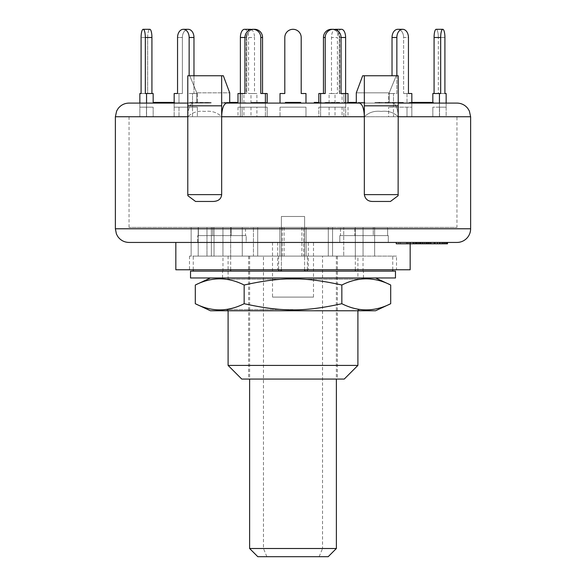 <?xml version="1.0" encoding="UTF-8"?>
<svg xmlns="http://www.w3.org/2000/svg" width="586" height="586" viewBox="0 0 586 586"><rect width="100%" height="100%" fill="white"/><g stroke="black" fill="none" stroke-linecap="round" stroke-linejoin="round"><path stroke-width="0.44" stroke-dasharray="2.93 2.2" d="M328.182 556.7L257.818 556.7M319.121 556.7L322.542 548.503L336.379 548.503M249.621 548.503L322.542 548.503L322.542 256.111L249.621 256.111L322.542 256.111M266.879 556.7L263.458 548.503L263.458 256.111M303.753 227.419L332.548 227.419L304.61 227.419L304.61 216.483L281.39 216.483L281.39 227.419L304.61 227.419L304.61 256.111L303.753 256.111L303.753 227.419L282.247 227.419L282.247 256.111L332.548 256.111L304.61 256.111L304.61 270.886M230.686 269.772L230.686 256.111L242.274 256.111L230.679 256.111L374.644 256.111L304.61 256.111L304.61 216.483L281.39 216.483L281.39 269.772M353.204 256.111L392.745 256.111L353.204 256.111M230.686 256.111L282.247 256.111L281.39 256.111L281.39 227.419L253.452 227.419L282.247 227.419M206.975 256.111L194.032 256.111L214.044 256.111L206.975 256.111L206.975 227.419L191.139 227.419L214.044 227.419L191.139 227.419L206.975 227.419L206.975 256.111M201.101 256.111L214.044 256.111L201.101 256.111M304.61 269.772L304.61 256.111M281.39 270.886L281.39 256.111M278.65 271.142L392.745 271.142L278.65 271.142M355.314 269.772L355.314 256.111M257.701 256.111L257.701 227.419L284.093 227.419L253.452 227.419L257.701 227.419L257.701 256.111M306.148 256.111L306.148 227.419L301.907 227.419L332.548 227.419L306.148 227.419L306.148 256.111L332.548 256.111L306.148 256.111M396.502 256.111L189.498 256.111L396.502 256.111L396.502 269.772L189.498 269.772L396.502 269.772M230.679 256.111L211.356 256.111L230.679 256.111L230.679 227.419L211.356 227.419L242.274 227.419L211.356 227.419L230.679 227.419L230.679 256.111M253.452 256.111L279.852 256.111L253.452 256.111L253.452 227.419L253.452 256.111M190.523 277.969L395.477 277.969M375.575 277.969L210.425 277.969L375.575 277.969M190.523 271.142L395.477 271.142M293 309.555L228.1 309.555L293 309.555M293 310.763L226.006 310.763L293 310.763M210.425 310.763L375.575 310.763M390.694 303.709C374.41 311.935 358.127 311.935 341.843 303.709C304.493 311.935 281.507 311.935 244.157 303.709C227.873 311.935 211.59 311.935 195.306 303.709M195.306 285.023C211.59 276.797 227.873 276.797 244.157 285.023C281.507 276.797 304.493 276.797 341.843 285.023C358.127 276.797 374.41 276.797 390.694 285.023M244.157 303.709L244.157 285.023M341.843 303.709L341.843 285.023M396.861 75.755L396.861 93.518L388.65 93.518L392.027 93.518L388.65 93.518L388.65 103.085L388.65 93.518L393.477 93.518L393.477 103.085L411.833 103.085L388.65 103.085L411.833 103.085L411.833 107.179L388.65 107.179L411.833 107.179L393.477 107.179L393.477 103.085L393.477 107.179L411.833 107.179L411.833 103.085L388.65 103.085L393.477 103.085L393.477 93.518L396.861 93.518L396.861 37.497L392.027 37.497A8.197 5.794 90 0 1 397.828 29.3A8.197 5.794 90 0 1 403.622 37.497A8.197 5.794 90 0 0 397.828 29.3L402.655 29.3A8.197 5.794 -90 0 0 396.861 37.497M411.833 103.085L411.833 116.746L388.65 116.746L393.477 116.746L393.477 103.085L393.477 116.746L388.65 116.746L388.65 107.179L388.65 116.746L407.006 116.746L407.006 107.179L407.006 116.746L411.833 116.746L411.833 93.518L407.006 93.518L407.006 103.085L407.006 93.518L403.622 93.518L403.622 37.497L408.449 37.497A8.197 5.794 -90 0 0 402.655 29.3M392.027 75.755L392.027 37.497M408.449 93.518L403.622 93.518L411.833 93.518L403.622 93.518L403.622 37.497L408.449 37.497M355.68 103.085L345.652 103.085L345.674 93.518L339.287 93.518L343.909 93.518L343.909 103.085L318.828 103.085L320.601 103.085L320.601 107.179L318.828 107.179L345.674 107.179L318.828 107.179L345.674 107.179L345.674 103.085L343.909 103.085L345.674 103.085L345.674 107.179L320.601 107.179L320.601 103.085L318.828 103.085L343.909 103.085L343.909 93.518L342.085 93.518L342.085 103.085L329.105 103.085L342.085 103.085M318.828 103.085L318.828 93.518L323.45 93.518L323.45 37.497A8.197 7.918 90 0 1 331.368 29.3A8.197 7.918 90 0 1 339.287 37.497A8.197 7.918 90 0 0 331.368 29.3L333.134 29.3A8.197 7.918 -90 0 0 325.215 37.497L323.45 37.497M348.003 93.518L339.697 93.518L341.052 93.518L341.052 37.497L339.287 37.497L339.287 93.518L341.052 93.518L339.287 93.518L339.287 37.497L341.052 37.497A8.197 7.918 -90 0 0 333.134 29.3M323.45 93.518L318.828 93.518L325.215 93.518L325.215 37.497M151.928 93.518L151.928 37.497L145.328 37.497L145.328 93.518L153.166 93.518L145.328 93.518L146.566 93.518L146.566 116.746L153.166 116.746L153.166 107.179L153.166 116.746L146.449 116.746L146.449 107.179L146.449 116.746L139.849 116.746L139.849 103.085L146.566 103.085L139.849 103.085L139.849 107.179L153.166 107.179L139.849 107.179L146.566 107.179L146.566 103.085L153.166 103.085L146.566 103.085L146.566 107.179L139.849 107.179L139.849 103.085L153.166 103.085L146.449 103.085L146.449 93.518L147.687 93.518L147.687 37.497A8.197 2.124 -90 0 1 149.804 29.3A8.197 2.124 -90 0 0 147.687 37.497L141.087 37.497L147.687 37.497L147.687 93.518L139.849 93.518L146.449 93.518L146.449 103.085L139.849 103.085L139.849 93.518L147.687 93.518L141.087 93.518M146.566 103.085L146.566 116.746L139.849 116.746L139.849 103.085L153.166 103.085L153.166 93.518L146.566 93.518M145.328 37.497A8.197 2.124 90 0 0 143.211 29.3L149.804 29.3A8.197 2.124 -90 0 1 151.928 37.497M143.211 29.3A8.197 2.124 90 0 0 141.087 37.497M174.167 103.085L174.167 116.746L174.167 103.085L197.35 103.085L192.523 103.085L192.523 107.179L197.35 107.179L174.167 107.179L197.35 107.179L174.167 107.179L174.167 103.085L174.167 107.179L192.523 107.179L192.523 103.085L197.35 103.085L174.167 103.085L174.167 93.518L182.378 93.518L182.378 37.497A8.197 5.794 -90 0 1 188.172 29.3A8.197 5.794 -90 0 1 193.973 37.497L189.139 37.497A8.197 5.794 90 0 0 183.345 29.3A8.197 5.794 90 0 0 177.551 37.497L182.378 37.497L177.551 37.497M178.994 103.085L178.994 93.518L174.167 93.518L182.378 93.518L178.994 93.518L178.994 103.085M193.973 75.755L193.973 93.518L189.139 93.518L197.35 93.518L189.139 93.518L192.523 93.518L192.523 103.085L192.523 93.518L197.35 93.518L197.35 103.085L197.35 93.518L193.973 93.518L193.973 37.497M189.139 75.755L189.139 37.497M183.345 29.3L188.172 29.3A8.197 5.794 -90 0 0 182.378 37.497L182.378 93.518L177.551 93.518M444.913 37.497L438.313 37.497L438.313 93.518L444.913 93.518L438.313 93.518L439.551 93.518L439.551 103.085L432.834 103.085L439.434 103.085L439.434 107.179L446.151 107.179L432.834 107.179L446.151 107.179L446.151 103.085L439.551 103.085L446.151 103.085L446.151 107.179L439.434 107.179L439.434 103.085L432.834 103.085L439.551 103.085L439.551 93.518L446.151 93.518L438.313 93.518L438.313 37.497A8.197 2.124 90 0 0 436.196 29.3A8.197 2.124 90 0 1 438.313 37.497L444.913 37.497A8.197 2.124 -90 0 0 442.789 29.3A8.197 2.124 -90 0 0 440.672 37.497L434.072 37.497A8.197 2.124 90 0 1 436.196 29.3L442.789 29.3M432.834 103.085L432.834 93.518L434.072 93.518L434.072 37.497M434.072 93.518L440.672 93.518L432.834 93.518L440.672 93.518L440.672 37.497M265.399 103.085L265.399 116.746L265.399 103.085L240.326 103.085L265.399 103.085L265.399 107.179L267.172 107.179L240.326 107.179L265.399 107.179L240.326 107.179L240.326 103.085L267.172 103.085L240.326 103.085L240.326 107.179L267.172 107.179L265.399 107.179L265.399 93.518L267.172 93.518L262.55 93.518L262.55 37.497L260.785 37.497A8.197 7.918 90 0 0 252.866 29.3A8.197 7.918 90 0 0 244.948 37.497L246.713 37.497A8.197 7.918 -90 0 1 254.632 29.3A8.197 7.918 -90 0 1 262.55 37.497M265.399 93.518L260.785 93.518L262.55 93.518L260.785 93.518L260.785 37.497M240.326 103.085L240.326 116.746L267.172 116.746L265.399 116.746L267.172 116.746L267.172 107.179L267.172 116.746L242.091 116.746L242.091 107.179L242.091 116.746L240.326 116.746L240.326 93.518L244.948 93.518L244.948 37.497L246.303 37.497A8.197 4.102 -90 0 1 247.761 31.226M254.632 29.3A8.197 7.918 -90 0 0 246.713 37.497L246.713 93.518L242.091 93.518L246.713 93.518L244.948 93.518L246.713 93.518L246.713 37.497L244.948 37.497M242.091 93.518L240.326 93.518L242.091 93.518L242.091 103.085L242.091 93.518M153.627 103.085L193.497 103.085C190.069 103.825 188.165 108.381 187.791 116.746C192.384 112.358 198.024 110.586 204.726 111.421C211.436 110.586 217.076 112.358 221.662 116.746C221.969 108.454 223.64 103.898 226.694 103.085L267.172 103.085L267.172 93.518L262.55 93.518M250.976 103.085L237.997 103.085L250.976 103.085L250.976 93.518L256.895 93.518L254.5 93.518L254.5 37.497L248.589 37.497A8.197 4.102 90 0 0 244.487 29.3M237.997 93.518L246.303 93.518L246.303 37.497M250.976 93.518L248.589 93.518L248.589 37.497M243.915 103.085L243.915 93.518L240.326 93.518M256.895 103.085L256.895 93.518M251.24 29.476A8.197 4.102 -90 0 1 254.5 37.497M246.303 93.518L244.948 93.518M248.589 93.518L254.5 93.518M256.895 107.179L237.997 107.179L256.895 107.179L256.895 116.746L237.997 116.746L256.895 116.746M305.98 103.085L280.02 103.085L305.98 103.085L305.98 93.518L301.197 93.518L301.197 37.497A8.197 8.197 0 0 0 293 29.3A8.197 8.197 0 0 0 284.803 37.497L284.803 93.518L280.02 93.518L280.02 103.085L305.98 103.085M305.98 107.179L280.02 107.179L305.98 107.179L305.98 116.746L280.02 116.746L305.98 116.746L305.98 107.179M335.024 103.085L335.024 93.518L337.411 93.518L337.411 37.497L331.5 37.497A8.197 4.102 90 0 1 334.76 29.476M341.513 29.3A8.197 4.102 -90 0 0 337.411 37.497M329.105 103.085L329.105 93.518L335.024 93.518M339.697 93.518L339.697 37.497L341.052 37.497M338.239 31.226A8.197 4.102 90 0 1 339.697 37.497M329.105 93.518L331.5 93.518L331.5 37.497M331.5 93.518L337.411 93.518M342.085 107.179L329.105 107.179L342.085 107.179L342.085 116.746L348.003 116.746L329.105 116.746L342.085 116.746M444.913 93.518L446.151 93.518L446.151 116.746L439.551 116.746L439.551 107.179L439.551 116.746L432.834 116.746L432.834 107.179L432.834 116.746L439.434 116.746L439.434 103.085L446.151 103.085L439.434 103.085L439.434 93.518M348.003 102.396L364.8 102.396L364.8 103.085L345.652 103.085L345.652 102.396L344.495 102.396L344.495 103.085L345.674 103.085L345.674 116.746L343.909 116.746L343.909 107.179L343.909 116.746L318.828 116.746L318.828 107.179L318.828 116.746L320.601 116.746L320.601 103.085L345.674 103.085L320.601 103.085L320.601 93.518M341.052 93.518L345.674 93.518M139.849 116.746L153.166 116.746L139.849 116.746M178.994 107.179L178.994 116.746L197.35 116.746L174.167 116.746L178.994 116.746L178.994 107.179M197.35 107.179L197.35 116.746L197.35 107.179M192.523 103.085L192.523 116.746L174.167 116.746L192.523 116.746L192.523 103.085M243.915 107.179L243.915 116.746M237.997 107.179L237.997 116.746M280.02 107.179L280.02 116.746L280.02 107.179M329.105 107.179L329.105 116.746M335.024 107.179L335.024 116.746M439.434 103.085L439.434 116.746L446.151 116.746L439.434 116.746L446.151 116.746L446.151 103.085M320.601 103.085L320.601 116.746L345.674 116.746L320.601 116.746L345.674 116.746L345.674 103.085M362.544 103.085L362.544 102.396L363.877 102.396L363.877 103.085L356.303 103.085L392.503 103.085L359.306 103.085C362.36 103.898 364.031 108.454 364.338 116.746C368.924 112.358 374.564 110.586 381.274 111.421C387.976 110.586 393.616 112.358 398.209 116.746C397.835 108.381 395.931 103.825 392.503 103.085L456.955 103.085M314.279 103.085L359.306 103.085M213.114 201.459L195.556 201.459L213.114 201.459C217.897 201.496 220.746 199.225 221.662 194.625L221.662 116.746L187.791 116.746L221.662 116.746C217.076 112.358 211.436 110.586 204.726 111.421C198.024 110.586 192.384 112.358 187.791 116.746C188.165 108.381 190.069 103.825 193.497 103.085L187.791 103.085M398.209 103.085L392.503 103.085C395.931 103.825 397.835 108.381 398.209 116.746L398.209 75.755L396.224 75.755L389.229 92.837L356.303 92.837L389.229 92.837L396.224 75.755L398.209 75.755L362.668 75.755L396.224 75.755L362.668 75.755L356.303 92.837L356.303 103.085M424.601 103.085L424.601 102.396L413.057 102.396L413.057 103.085L433.398 103.085L412.874 103.085L412.874 102.396L432.834 102.396M433.398 102.396L433.398 103.085L433.515 102.396M255.152 103.085L266.469 103.085L252.134 103.085L255.152 103.085L255.152 102.396L263.612 102.396L253.965 102.396L266.469 102.396L252.134 102.396L255.152 102.396L255.152 103.085M253.775 103.085L253.965 102.396L253.775 103.085M266.952 103.085L266.469 103.085L266.469 102.396L266.952 102.396L266.952 103.085M252.075 103.085L252.134 102.396L252.075 103.085M364.338 116.746L364.338 194.625C364.785 198.976 367.642 201.254 372.886 201.459L390.444 201.459L372.886 201.459L390.444 201.459L398.121 195.709L398.209 116.746L364.338 116.746L398.209 116.746C393.616 112.358 387.976 110.586 381.274 111.421C374.564 110.586 368.924 112.358 364.338 116.746L221.662 116.746L221.662 75.755L223.332 75.755L187.791 75.755L189.776 75.755L196.771 92.837L196.771 103.085L196.771 92.837L189.776 75.755L223.332 75.755L229.697 92.837L196.771 92.837L229.697 92.837L229.697 103.085L222.424 103.085L235.799 103.085M205.789 103.085L189.153 103.085L208.22 103.085L205.789 103.085L205.789 102.396L189.153 102.396L205.789 102.396M199.452 103.085L199.401 102.396L199.452 103.085M197.233 103.085L197.409 102.396L197.233 103.085M209.385 103.085L208.22 103.085L208.22 102.396L209.385 102.396L209.385 103.085M325.193 103.085L339.858 103.085L339.858 102.396L325.193 102.396L339.741 102.396L339.741 103.085L330.16 103.085L342.283 103.085L324.6 103.085L329.94 103.085L329.94 102.396L337.77 102.396L324.6 102.396L329.464 102.396L329.464 103.085L327.039 103.085L337.77 103.085L325.186 103.085L325.193 102.396L325.186 103.085M342.502 103.085L342.283 102.396L342.502 103.085M174.511 102.396L174.511 103.085L174.709 102.396L167.369 102.396L172.24 102.396L172.24 103.085L162.161 103.085L162.293 102.396L156.711 102.396L156.711 103.085L158.967 103.085L154.396 103.085L174.511 103.085L167.369 103.085L172.365 103.085L172.365 102.396L162.161 102.396L162.425 103.085L156.609 103.085L156.609 102.396L158.967 102.396L154.396 102.396L174.167 102.396M164.388 102.396L164.388 103.085M154.221 103.085L154.396 102.396L154.221 103.085M255.73 103.085L262.572 103.085L255.73 103.085L255.73 102.396L251.306 102.396L262.572 102.396L255.73 102.396M424.154 103.085L409.079 103.085L424.154 103.085L424.154 102.396L419.737 102.396L429.311 102.396L409.079 102.396L424.154 102.396M398.18 103.085L386.079 103.085L398.18 103.085L398.18 102.396L392.788 102.396L403.351 102.396L386.079 102.396L398.18 102.396M385.727 103.085L375.055 103.085L385.727 103.085L385.727 102.396L380.168 102.396L390.737 102.396L375.055 102.396L385.727 102.396M201.547 103.085L199.65 103.085L199.819 102.396L191.314 102.396L211.048 102.396L199.496 102.396L199.496 103.085L211.048 103.085L201.547 103.085L201.547 102.396M193.607 103.085L193.424 102.396L193.607 103.085M191.314 103.085L191.981 103.085L191.981 102.396L191.314 102.396L191.314 103.085M202.441 103.085L202.119 102.396L202.441 103.085M362.544 102.396L360.668 102.396L362.353 102.396L362.353 103.085L361.752 103.085L361.752 102.396L356.303 102.396M346.912 103.085L347.579 103.085L347.579 102.396L355.68 102.396L346.912 102.396L346.912 103.085M411.833 102.396L418.258 102.396L413.782 102.396L413.782 103.085L431.428 103.085L411.533 103.085L418.258 103.085L413.65 103.085L413.65 102.396L431.428 102.396M418.265 103.085L418.258 102.396M411.299 102.396L411.299 103.085L411.533 102.396M394.29 103.085L378.615 103.085L394.334 103.085L394.29 102.396L378.615 102.396L394.334 102.396L394.29 103.085M385.192 103.085L385.515 102.396L385.192 103.085M379.061 103.085L378.615 103.085L378.615 102.396L379.061 102.396L379.061 103.085M389.639 103.085L389.221 102.396L389.639 103.085M293.103 103.085L285.426 103.085L293.103 103.085M422.403 103.085L431.069 103.085L422.403 103.085L422.403 102.396L431.142 102.396L431.142 103.085L431.069 102.396L415.313 102.396L415.313 103.085L415.379 102.396L422.403 102.396M429.128 103.085L429.128 102.396L420.484 102.396L429.025 102.396L429.025 103.085L429.15 102.396M424.052 103.085L424.052 102.396M414.016 103.085L414.016 102.396M431.618 102.396L424.601 102.396M261.59 103.085L256.573 103.085L264.586 103.085L264.586 102.396L256.573 102.396L264.711 102.396L264.711 103.085L261.59 103.085L261.59 102.396M259.452 103.085L259.452 102.396M256.573 103.085L256.419 102.396L256.573 103.085M259.576 103.085L259.576 102.396M263.612 103.085L263.612 102.396M258.133 103.085L258.133 102.396M261.993 103.085L261.993 102.396M262.154 103.085L262.154 102.396M256.5 103.085L256.5 102.396M235.103 102.396L225.141 102.396L235.103 102.396L235.103 103.085L225.141 103.085L225.141 102.396M225.141 103.085L235.103 103.085M231.492 103.085L231.492 102.396M223.786 103.085L223.786 102.396L237.997 102.396M245.578 103.085L245.578 102.396M244.12 103.085L244.12 102.396M237.249 102.396L233.082 102.396L237.249 102.396M233.082 103.085L233.082 102.396M229.697 102.396L223.786 102.396M222.424 103.085L222.424 102.396M203.195 103.085L203.195 102.396M204.924 103.085L204.924 102.396M196.237 103.085L196.237 102.396M189.153 103.085L189.153 102.396M190.999 103.085L190.999 102.396M196.5 103.085L196.5 102.396M200.866 103.085L200.866 102.396M201.899 103.085L201.899 102.396M207.444 103.085L207.444 102.396M206.082 103.085L206.082 102.396M332.299 103.085L332.299 102.396M337.324 103.085L337.324 102.396M332.606 103.085L332.606 102.396M330.16 103.085L330.16 102.396M338.129 103.085L338.129 102.396M334.291 103.085L334.291 102.396M329.31 103.085L329.31 102.396M338.715 103.085L338.715 102.396M337.873 103.085L337.873 102.396M169.317 103.085L169.317 102.396M162.161 103.085L162.161 102.396M160.3 103.085L160.3 102.396M158.967 103.085L158.967 102.396M157.986 103.085L157.986 102.396M160.908 103.085L160.908 102.396M164.058 103.085L164.058 102.396M170.035 103.085L170.035 102.396M167.369 103.085L167.369 102.396M167.779 103.085L167.779 102.396M251.958 103.085L251.958 102.396M251.306 103.085L251.306 102.396M255.437 103.085L255.437 102.396M257.093 103.085L257.093 102.396M262.572 103.085L262.572 102.396M259.994 103.085L259.994 102.396M419.737 103.085L419.737 102.396M422.03 103.085L422.03 102.396M428.74 103.085L428.74 102.396M429.311 103.085L429.311 102.396M409.958 103.085L409.958 102.396M409.079 103.085L409.079 102.396M392.788 103.085L392.788 102.396M394.62 103.085L394.62 102.396M402.23 103.085L402.23 102.396M403.351 103.085L403.351 102.396M387.822 103.085L387.822 102.396M386.079 103.085L386.079 102.396M380.168 103.085L380.168 102.396M381.786 103.085L381.786 102.396M389.456 103.085L389.456 102.396M390.737 103.085L390.737 102.396M377.04 103.085L377.04 102.396M375.055 103.085L375.055 102.396M319.517 102.396L316.455 102.396L319.517 102.396L319.517 103.085M314.279 102.396L318.828 102.396M314.741 103.085L314.741 102.396M321.326 103.085L321.326 102.396M323.011 103.085L323.011 102.396M319.077 103.085L319.077 102.396M324.6 103.085L324.6 102.396M326.885 103.085L326.885 102.396M327.039 103.085L327.039 102.396M337.045 103.085L337.045 102.396M337.77 103.085L337.77 102.396M199.65 103.085L199.65 102.396M200.397 103.085L200.397 102.396M202.295 103.085L202.295 102.396M209.173 103.085L209.173 102.396M211.048 103.085L211.048 102.396M350.267 103.085L350.267 102.396M360.668 103.085L360.668 102.396M354.933 103.085L354.933 102.396M159.202 102.396L168.189 102.396L159.202 102.396L159.202 103.085L168.189 103.085L159.202 103.085M166.651 103.085L166.651 102.396M168.189 103.085L168.189 102.396M153.627 102.396L173.822 102.396M165.955 103.085L165.955 102.396M165.34 103.085L165.34 102.396M167.918 103.085L167.918 102.396M168.541 103.085L168.541 102.396M173.126 103.085L173.126 102.396M171.625 102.396L169.237 102.396L171.625 102.396M169.237 103.085L169.237 102.396M423.627 103.085L429.025 103.085L420.484 103.085L423.627 103.085L423.627 102.396M420.484 103.085L420.352 102.396L420.484 103.085M425.641 103.085L425.641 102.396M419.202 103.085L419.202 102.396M419.686 103.085L419.686 102.396M426.513 103.085L426.513 102.396M417.803 103.085L417.803 102.396M385.998 103.085L385.998 102.396L386.482 102.396L386.482 103.085L380.395 103.085L380.395 102.396L380.849 102.396L380.849 103.085L385.998 103.085M380.395 103.085L380.849 103.085L380.395 103.085M392.561 103.085L387.375 103.085L393.316 103.085L392.561 103.085L392.561 102.396L393.316 102.396L387.375 102.396L392.561 102.396M388.21 103.085L388.21 102.396M392.481 103.085L392.481 102.396M388.166 103.085L388.166 102.396M386.467 103.085L386.467 102.396M387.72 103.085L387.72 102.396M292.853 102.396L297.93 102.396L288.1 102.396L292.853 102.396L292.853 103.085L288.1 103.085L288.1 102.396L288.1 103.085L297.93 103.085L292.853 103.085M297.878 103.085L297.878 102.396M293.601 103.085L289.045 103.085L297.981 103.085L297.981 102.396L289.052 102.396L297.944 102.396L297.944 103.085L293.601 103.085L293.601 102.396M293.286 103.085L293.286 102.396M288.1 103.085L288.1 102.396M297.981 103.085L297.981 102.396M293.974 103.085L293.974 102.396M289.052 103.085L289.052 102.396M291.066 103.085L291.066 102.396M286.378 102.396L289.213 102.396L286.378 102.396L286.378 103.085M289.213 103.085L289.213 102.396M285.426 102.396L300.669 102.396M292.89 103.085L292.89 102.396M300.537 103.085L300.537 102.396M426.403 243.813L396.253 243.813M416.741 242.443L426.403 242.443L424.03 242.443L424.03 243.813M424.03 242.443L416.141 242.443L416.141 243.813M416.141 242.443L409.907 242.443L409.907 243.813M409.907 242.443L417.203 242.443L417.203 243.813M417.203 242.443L414.822 242.443L414.822 243.813M414.822 242.443L407.534 242.443L407.534 243.813M407.534 242.443L400.406 242.443L400.406 243.813M400.406 242.443L408.684 242.443L408.684 243.813M408.684 242.443L406.31 242.443L406.31 243.813M406.31 242.443L175.837 242.443L246.201 242.443L246.201 235.616L197.702 235.616L246.201 235.616L197.702 235.616L246.201 235.616L246.201 242.443L220.981 242.443L246.201 242.443M427.941 243.813L398.78 243.813L429.611 243.813L427.941 243.813L427.941 242.443L419.415 242.443L419.415 243.813M419.415 242.443L412.932 242.443L412.932 243.813M412.932 242.443L421.459 242.443L421.459 243.813M421.459 242.443L419.788 242.443L419.788 243.813M419.788 242.443L398.78 242.443L398.78 243.813M398.78 242.443L400.443 242.443L400.443 243.813M400.443 242.443L410.493 242.443L410.493 243.813M410.493 242.443L416.983 242.443L416.983 243.813M416.983 242.443L406.933 242.443L406.933 243.813M406.933 242.443L408.596 242.443L408.596 243.813M408.596 242.443L429.611 242.443L429.611 243.813M429.611 242.443L427.941 242.443M443.741 243.813L420.301 243.813L443.741 243.813L443.741 242.443L446.547 242.443L446.547 243.813M446.547 242.443L443.009 242.443L443.009 243.813M443.009 242.443L440.203 242.443L440.203 243.813M440.203 242.443L441.683 242.443L441.683 243.813M441.683 242.443L420.301 242.443L420.301 243.813L440.071 243.813M447.162 242.443L415.826 242.443L442.833 242.443L420.294 242.443L420.88 242.443L420.88 243.813M420.88 242.443L442.262 242.443L442.262 243.813M442.262 242.443L443.741 242.443M421.136 243.813L414.507 243.813L421.136 243.813L421.136 242.443L418.572 242.443L418.572 243.813M418.572 242.443L414.507 242.443L414.507 243.813M414.507 242.443L417.071 242.443L417.071 243.813M417.071 242.443L421.136 242.443M447.235 243.813L422.689 243.813L447.433 243.813L447.235 242.443L422.689 242.443L422.689 243.813M422.689 242.443L422.894 243.813M422.894 242.443L447.433 242.443L447.433 243.813M429.758 242.443L413.306 242.443L413.306 243.813L437.574 243.813L427.612 243.813L435.383 243.813L435.383 242.443L434.951 242.443L434.951 243.813L416.243 243.813L416.243 242.443L416.602 243.813L419.957 243.813L413.819 243.813L413.819 242.443L429.758 242.443L429.758 243.813M438.152 243.813L437.574 243.813L437.574 242.443L438.152 242.443L438.152 243.813M427.612 242.443L427.612 243.813M428.036 242.443L428.036 243.813M419.957 242.443L419.957 243.813M418.074 242.443L418.074 243.813M439.573 243.813L415.826 243.813L422.023 243.813L418.126 243.813L418.126 242.443L418.485 243.813L426.711 243.813L426.527 242.443M424.447 242.443L424.447 243.813M435.332 242.443L435.332 243.813M439.573 242.443L440.071 242.443M434.314 242.443L434.314 243.813M437.237 243.813L436.907 242.443L437.237 243.813M431.721 242.443L431.721 243.813M429.941 242.443L429.934 243.813M444.415 242.443L423.898 242.443L445.638 242.443L425.597 242.443L425.597 243.813L445.638 243.813L425.597 243.813L425.597 242.443L430.644 242.443L430.644 243.813M415.826 242.443L415.826 243.813L415.188 243.813L415.188 242.443L415.826 242.443M421.012 242.443L421.012 243.813M447.506 243.813L422.015 243.813L422.015 242.443L422.023 243.813L442.833 243.813L420.294 243.813L420.294 242.443L444.071 242.443M444.415 243.813L423.898 243.813L444.415 243.813M423.898 242.443L423.898 243.813M428.403 242.443L428.403 243.813M433.83 242.443L433.83 243.813M430.644 242.443L445.638 242.443M422.36 242.443L422.36 243.813M440.233 242.443L440.233 243.813M442.833 242.443L442.833 243.813M420.682 242.443L420.682 243.813M250.976 107.179L250.976 116.746M411.833 116.746L393.477 116.746L411.833 116.746M348.003 107.179L348.003 116.746M221.662 116.746L221.662 105.817L187.791 105.817L187.879 195.709L195.556 201.459M389.229 103.085L389.229 92.837L389.229 103.085M470.624 116.746L398.209 116.746L398.209 105.817L364.338 105.817L364.338 75.755M187.879 195.709L187.791 75.755L221.662 75.755M456.955 116.746L129.045 116.746L456.955 116.746L456.955 227.419L129.045 227.419L456.955 227.419M187.791 105.817L221.662 105.817L187.791 105.817M398.209 116.746L398.209 105.817L364.338 105.817L398.209 105.817L398.209 194.625L364.338 194.625M340.488 227.419L387.61 227.419L340.488 227.419L387.61 227.419L340.488 227.419L340.488 235.616L354.83 235.616L354.83 227.419L354.83 235.616L387.61 235.616L373.267 235.616L373.267 227.419L373.267 235.616L340.488 235.616L340.488 227.419M231.17 227.419L198.39 227.419L245.512 227.419L231.17 227.419L231.17 235.616L231.17 227.419M343.726 227.419L374.644 227.419L343.726 227.419L374.644 227.419L343.726 227.419L343.726 256.111L343.726 227.419M387.61 235.616L387.61 227.419L387.61 235.616L340.488 235.616L387.61 235.616M198.39 235.616L198.39 227.419L198.39 235.616L231.17 235.616L198.39 235.616M212.733 235.616L212.733 227.419L212.733 235.616L245.512 235.616L231.17 235.616L245.512 235.616L245.512 227.419L245.512 235.616L212.733 235.616M198.207 256.111L198.207 227.419L198.207 256.111M191.139 256.111L191.139 227.419L191.139 256.111M214.044 256.111L214.044 227.419L214.044 256.111M332.548 256.111L332.548 227.419L332.548 256.111M301.907 256.111L301.907 227.419M211.356 256.111L211.356 227.419L211.356 256.111M222.951 256.111L222.951 227.419L222.951 256.111M355.321 256.111L355.321 227.419L355.321 256.111M374.644 256.111L374.644 227.419L374.644 256.111M279.852 256.111L279.852 227.419L279.852 256.111M363.049 256.111L363.049 227.419L363.049 256.111M328.299 256.111L328.299 227.419L328.299 256.111M242.274 256.111L242.274 227.419L242.274 256.111M447.506 242.443L384.548 242.443L388.298 242.443L388.298 235.616L339.799 235.616L339.799 242.443L388.298 242.443L201.452 242.443M339.799 242.443L339.799 235.616L388.298 235.616L339.799 235.616L388.298 235.616L388.298 242.443M313.495 297.102L272.505 297.102L313.495 297.102L313.495 242.443M277.705 242.443L277.705 269.772L308.295 269.772L308.295 242.443M277.705 269.772L175.837 269.772M410.163 269.772L308.295 269.772M284.093 256.111L284.093 227.419M228.1 365.415L357.9 365.415M344.238 379.076L241.762 379.076M357.9 310.763L357.9 309.555L359.994 310.763M337.404 379.076L248.596 379.076L337.404 379.076L337.404 256.111L248.596 256.111L337.404 256.111M222.973 256.111L363.027 256.111L222.973 256.111L222.973 271.142L363.027 271.142L222.973 271.142M357.9 256.111L228.1 256.111L357.9 256.111L357.9 279.178L228.1 279.178L357.9 279.178L359.994 277.969L222.548 277.969L359.994 277.969M293 271.142L363.452 271.142L293 271.142M278.65 256.111L278.65 269.772M307.35 269.772L307.35 256.111M421.847 103.085L421.847 102.396M257.269 103.085L257.269 102.396M227.624 103.085L227.624 102.396M229.338 103.085L229.338 102.396M326.021 103.085L326.021 102.396M327.501 103.085L327.501 102.396L327.501 103.085M200.449 103.085L200.449 102.396M198.508 103.085L198.508 102.396M351.615 103.085L351.615 102.396M291.037 103.085L291.037 102.396M428.652 242.443L428.652 243.813M428.762 242.443L428.762 243.813M439.625 242.443L439.625 243.813M187.791 194.625L221.662 194.625M187.791 116.746L115.376 116.746M115.376 228.782L470.624 228.782M249.621 256.111L249.621 379.076M336.379 256.111L336.379 379.076M392.745 269.772L392.745 256.111M193.255 269.772L193.255 256.111M228.1 310.763L228.1 309.555L226.006 310.763M254.778 102.396L254.778 103.085M198.185 102.396L198.185 103.085M195.665 102.396L195.665 103.085M206.873 102.396L206.873 103.085M192.516 102.396L192.516 103.085M190.025 102.396L190.025 103.085M201.943 102.396L201.943 103.085M387.309 103.085L387.309 102.396M379.538 103.085L379.538 102.396M393.316 103.085L393.316 102.396M387.375 103.085L387.375 102.396M377.142 102.396L377.142 103.085M395.755 102.396L395.755 103.085M429.721 243.813L429.721 242.443M398.121 195.709L398.209 194.625M129.045 116.746L129.045 227.419M197.702 242.443L197.702 235.616L197.702 242.443M272.505 242.443L272.505 297.102M410.163 242.443L410.163 243.813M248.596 256.111L248.596 379.076M189.498 256.111L189.498 269.772M228.1 256.111L228.1 279.178L226.006 277.969M363.452 277.969L363.452 271.142M222.548 277.969L222.548 271.142M363.027 271.142L363.027 256.111"/><path stroke-width="0.88" d="M257.818 556.7L328.182 556.7L336.379 548.503L249.621 548.503L257.818 556.7M306.537 271.135L304.61 270.886L304.61 269.772M278.65 269.772L278.65 271.142L281.39 270.886L281.39 269.772M230.686 271.142L230.686 269.772M355.314 271.142L355.314 269.772M395.477 277.969L190.523 277.969L190.523 271.142L395.477 271.142L395.477 277.969M375.575 310.763L210.425 310.763L195.306 303.709C211.59 311.935 227.873 311.935 244.157 303.709C281.507 311.935 304.493 311.935 341.843 303.709C358.127 311.935 374.41 311.935 390.694 303.709L375.575 310.763M375.575 277.969L390.694 285.023C374.41 276.797 358.127 276.797 341.843 285.023C304.493 276.797 281.507 276.797 244.157 285.023C227.873 276.797 211.59 276.797 195.306 285.023L195.306 303.709M244.157 303.709L244.157 285.023M341.843 303.709L341.843 285.023M390.694 303.709L390.694 285.023M411.833 103.085L411.833 93.518L408.449 93.518L408.449 37.497A8.197 5.794 -90 0 0 402.655 29.3A8.197 5.794 -90 0 0 396.861 37.497L396.861 75.755M345.674 103.085L345.674 93.518L341.052 93.518L341.052 37.497L345.615 37.497A8.197 4.102 -90 0 0 341.513 29.3L335.595 29.3A8.197 4.102 90 0 1 338.239 31.226M318.828 103.085L318.828 93.518L320.601 93.518L320.601 103.085M323.45 93.518L323.45 37.497L325.215 37.497A8.197 7.918 -90 0 1 333.134 29.3A8.197 7.918 -90 0 1 341.052 37.497M333.134 29.3L331.368 29.3A8.197 7.918 90 0 0 323.45 37.497M320.601 93.518L325.215 93.518L325.215 37.497M171.625 103.085L171.625 102.396L153.627 102.396L153.627 103.085L153.166 103.085L153.166 93.518L145.328 93.518L145.328 37.497L151.928 37.497A8.197 2.124 -90 0 0 149.804 29.3L143.211 29.3A8.197 2.124 90 0 1 145.328 37.497M146.566 103.085L146.566 93.518M151.928 93.518L151.928 37.497M187.791 103.085L129.045 103.085L139.849 103.085L139.849 93.518L141.087 93.518L141.087 37.497A8.197 2.124 90 0 1 143.211 29.3M141.087 93.518L141.087 37.497M177.551 37.497L177.551 93.518L177.551 37.497A8.197 5.794 90 0 1 183.345 29.3A8.197 5.794 90 0 1 189.139 37.497L193.973 37.497A8.197 5.794 -90 0 0 188.172 29.3L183.345 29.3M446.151 103.085L446.151 93.518L444.913 93.518L444.913 37.497A8.197 2.124 -90 0 0 442.789 29.3A8.197 2.124 -90 0 0 440.672 37.497L440.672 93.518L432.834 93.518L432.834 103.085M434.072 93.518L434.072 37.497L440.672 37.497M442.789 29.3L436.196 29.3A8.197 2.124 90 0 0 434.072 37.497M439.434 103.085L439.434 93.518M193.973 75.755L193.973 37.497M174.167 103.085L174.167 93.518L177.551 93.518M189.139 75.755L189.139 37.497M237.997 103.085L237.997 93.518L240.326 93.518L240.326 103.085M240.385 93.518L240.385 37.497L244.948 37.497A8.197 7.918 90 0 1 252.866 29.3A8.197 7.918 90 0 1 260.785 37.497L262.55 37.497A8.197 7.918 -90 0 0 254.632 29.3L252.866 29.3L254.632 29.3M247.761 31.226A8.197 4.102 -90 0 1 250.405 29.3L244.487 29.3A8.197 4.102 90 0 0 240.385 37.497M250.405 29.3A8.197 4.102 -90 0 1 251.24 29.476M244.948 37.497L244.948 93.518L243.915 93.518M318.828 102.396L314.279 102.396L314.279 103.085L305.98 103.085L305.98 93.518L301.197 93.518L301.197 37.497A8.197 8.197 0 0 0 293 29.3A8.197 8.197 0 0 0 284.803 37.497L284.803 93.518L280.02 93.518L280.02 103.085L267.172 103.085L267.172 93.518L260.785 93.518L260.785 37.497M345.615 93.518L345.615 37.497M348.003 103.085L348.003 93.518L345.674 93.518M342.085 93.518L341.052 93.518M334.76 29.476A8.197 4.102 90 0 1 335.595 29.3M265.399 103.085L265.399 93.518M262.55 93.518L262.55 37.497M244.948 93.518L240.326 93.518M444.913 93.518L444.913 37.497M392.027 75.755L392.027 37.497L396.861 37.497M402.655 29.3L397.828 29.3A8.197 5.794 90 0 0 392.027 37.497M408.449 93.518L408.449 37.497M398.121 195.709L398.209 105.817L398.121 195.709L390.444 201.459L372.886 201.459C368.103 201.496 365.254 199.225 364.338 194.625L364.338 116.746C364.031 108.454 362.36 103.898 359.306 103.085L226.694 103.085C223.64 103.898 221.969 108.454 221.662 116.746L221.662 75.755L187.791 75.755L187.791 194.625L187.791 105.817L221.662 105.817L221.662 194.625C221.215 198.976 218.358 201.254 213.114 201.459L195.556 201.459L187.879 195.709L187.791 194.625L221.662 194.625M359.306 103.085L355.68 103.085L355.68 102.396L348.003 102.396M246.201 242.443L456.955 242.443A13.661 13.661 0 0 0 470.624 228.782L470.624 116.746L469.364 111.025L467.818 108.454C465.035 104.975 461.416 103.18 456.955 103.085L398.209 103.085M237.997 102.396L235.799 102.396L235.799 103.085L229.697 103.085L229.697 92.837L223.332 75.755L221.662 75.755M432.834 102.396L411.533 102.396M237.586 103.085L237.586 102.396M237.249 103.085L237.249 102.396M235.799 102.396L229.697 102.396M174.167 102.396L171.625 102.396M316.455 103.085L316.455 102.396M356.303 102.396L355.68 102.396M169.046 103.085L169.046 102.396M154.162 103.085L154.162 102.396M173.822 103.085L173.822 102.396M431.428 103.085L431.428 102.396M420.037 103.085L420.037 102.396M293.103 103.085L293.103 102.396L285.426 102.396L285.426 103.085L285.426 102.396M286.378 103.085L286.378 102.396L286.378 103.085M300.669 103.085L300.669 102.396L293.103 102.396M426.403 242.443L426.454 243.813L426.403 242.443M470.624 228.782L115.376 228.782L116.416 234.012L117.859 236.641C120.643 240.392 124.371 242.326 129.045 242.443L396.253 242.443L396.253 243.813L426.403 243.813M396.253 242.443L416.741 242.443L416.741 243.813M426.711 243.813L447.506 243.813L447.506 242.443L456.955 242.443M426.711 242.443L426.527 243.813M430.483 242.443L430.483 243.813M444.071 243.813L444.071 242.443L444.415 243.813M445.572 242.443L445.572 243.813M447.162 243.813L447.162 242.443L445.638 242.443L445.638 243.813M195.556 201.459L213.114 201.459M356.303 103.085L356.303 92.837L362.668 75.755L398.209 75.755L398.209 105.817L364.338 105.817L364.338 75.755M364.338 116.746L364.338 105.817L364.338 116.746L221.662 116.746M388.298 242.443L339.799 242.443M129.045 242.443L201.452 242.443M175.837 242.443L175.837 269.772L410.163 269.772L410.163 243.813M357.9 365.415L228.1 365.415L241.762 379.076L344.238 379.076L357.9 365.415L357.9 310.763M307.35 271.142L307.35 269.772M439.573 242.443L439.573 243.813M398.209 194.625L364.338 194.625M129.045 103.085C124.584 103.18 120.965 104.975 118.182 108.454L116.636 111.025L115.376 116.746L187.784 116.746M398.209 116.746L470.624 116.746M249.621 379.076L249.621 548.503M336.379 379.076L336.379 548.503M392.745 271.142L392.745 269.772M193.255 271.142L193.255 269.772M210.425 277.969L195.306 285.023M431.618 102.396L431.618 103.085M440.071 243.813L440.071 242.443M187.879 195.709L187.791 194.625M115.376 116.746L115.376 228.782M228.1 310.763L228.1 365.415"/></g></svg>
